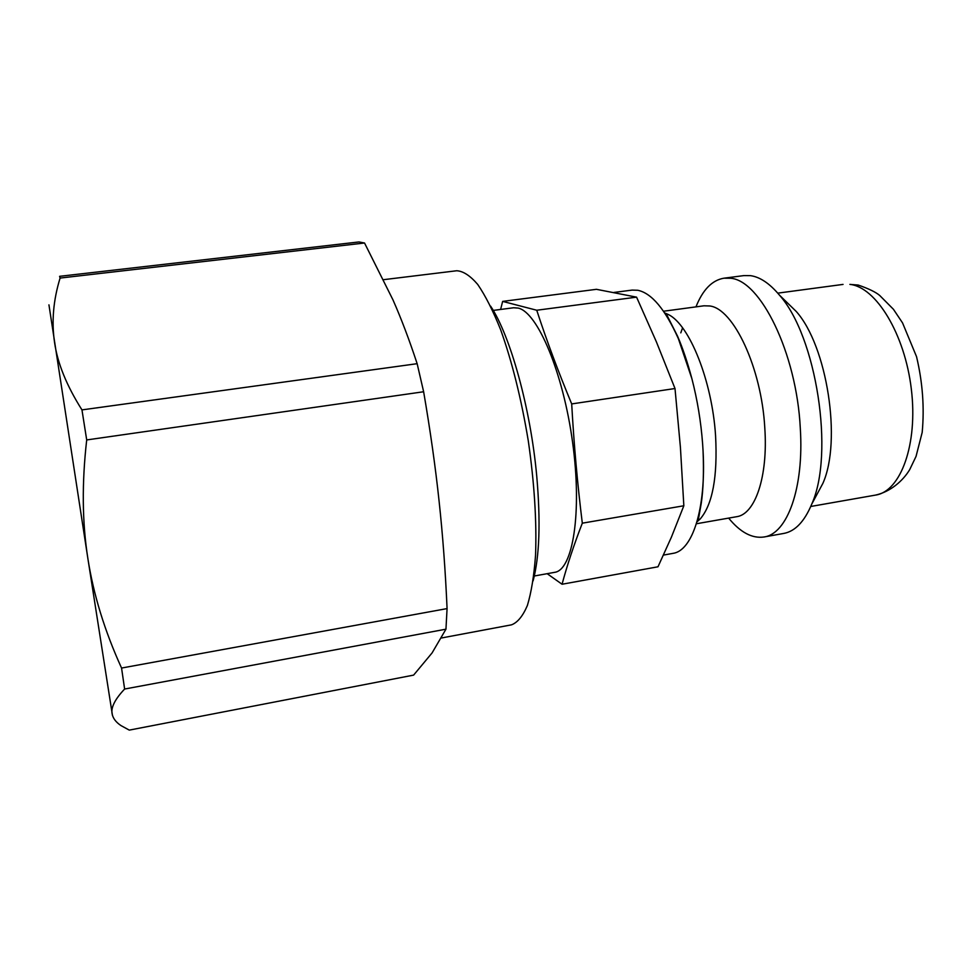 <?xml version="1.0" encoding="UTF-8"?>
<svg xmlns="http://www.w3.org/2000/svg" width="972" height="972" viewBox="0 0 972 972"><rect width="100%" height="100%" fill="white"/><g stroke="black" fill="none" stroke-linecap="round" stroke-linejoin="round"><path stroke-width="1.46" d="M441.47 637.984L511.503 624.838C517.566 622.542 522.863 616.09 527.383 605.471C531.32 592.458 534.041 575.716 535.548 555.243C536.799 521.344 534.381 483.254 528.306 440.96C521.308 398.812 512.098 361.766 500.677 329.836C493.047 310.773 485.393 295.634 477.702 284.419C470.181 275.659 463.182 271.103 456.719 270.751L383.661 279.669M445.954 629.176L124.623 689.039C115.024 699.184 110.844 707.422 112.108 713.74C112.886 718.199 115.838 722.147 120.965 725.574L129.276 730.118L413.61 675.115L432.078 652.929L445.954 629.176L447.071 608.594C445.431 571.05 442.77 535.232 439.089 501.139C435.456 467.095 430.304 430.632 423.634 391.752L417.146 363.686C409.346 339.981 401.29 318.719 392.98 299.898L364.536 243.012L359.008 241.943L59.596 276.327L60.094 278.065C53.302 300.19 51.455 321.671 54.566 342.508C57.518 363.236 66.655 385.69 81.964 409.892L417.146 363.686M124.623 689.039L121.561 668.043L447.071 608.594M112.485 715.574L87.857 558.414C93.434 594.451 104.672 630.998 121.561 668.043M423.634 391.752L86.702 439.939C81.794 482.95 82.183 522.45 87.857 558.414L48.94 304.856M86.702 439.939L81.964 409.892M364.536 243.012L60.094 278.065M636.575 297.153L656.355 341.78L675.005 388.521L571.694 403.927C558.232 371.583 546.58 340.358 536.738 310.238L636.575 297.153L596.443 289.316L502.646 301.393L500.616 309.461M536.738 310.238L502.646 301.393M675.005 388.521L680.424 447.448L683.838 505.768L582.313 523.179C577.49 484.275 573.954 444.52 571.694 403.927M683.838 505.768L671.458 537.042L657.995 566.785L562.059 584.245C567.101 565.376 573.857 545.025 582.313 523.179M547.163 573.687L562.059 584.245M728.648 518.112C740.324 532.377 752.097 538.67 763.968 536.994L783.784 533.434C795.132 531.332 804.452 521.575 811.729 504.152C834.62 453.681 816.456 336.263 779.386 295.063C769.605 283.411 759.946 276.935 750.384 275.635L743.884 275.598L723.921 278.199C712.099 280.191 702.78 289.741 695.964 306.873M763.968 536.994C787.126 534.041 804.184 488.345 800.296 428.215C796.639 353.091 760.274 279.766 730.264 278.247L723.921 278.199M815.921 496.34L822.834 483.449C841.922 441.179 827.184 345.971 796.214 311.441L785.728 301.235M533.106 580.867C539.509 556.628 540.724 521.745 536.751 476.231C530.615 408.337 510.3 335.498 490.605 306.131M534.321 575.995L554.587 572.35C572.824 570.224 582.289 512.827 572.63 442.612C563.165 372.41 537.48 312.109 518.185 308.088L513.653 307.76L493.229 310.42M663.487 555.085L672.891 553.384C692.38 550.93 706.292 508.818 703.06 450.874L702.622 443.888C700.97 421.69 697.398 399.966 691.894 378.691L678.383 338.693C665.164 309.254 651.617 293.107 637.741 290.264L632.152 290.093L613.952 292.451M696.973 521.843L700.18 518.999C712.573 504.504 717.713 476.766 715.574 435.772C712.148 381.036 689.561 324.927 668.554 314.624L664.641 312.875M696.402 523.762L736.569 516.715C755.05 514.431 768.184 476.815 764.794 427.935C761.55 367.805 733.398 308.403 709.682 305.973L703.935 305.803L663.512 311.234M682.575 327.868L680.789 332.861M875.638 495.076C890.376 491.759 902.952 480.885 909.719 469.598L916.037 456.415L922.185 432.394C924.506 407.56 922.622 382.312 916.535 356.651L902.551 322.911L893.414 309.266L879.648 295.415C875.699 292.074 868.555 288.623 858.203 285.051L849.893 284.395C875.93 286.995 904.847 333.943 911.335 389.152C918.078 444.362 900.655 491.455 875.638 495.076L810.769 506.473M359.008 241.943L59.596 276.327M843.04 284.407L777.758 293.143M703.06 450.874C703.91 471.87 703.315 489.281 701.286 503.107L698.273 520.117L700.18 518.999M668.554 314.624L666.403 314.126L677.533 336.142C682.66 347.915 687.447 362.106 691.894 378.691M796.214 311.441L779.386 295.063M822.834 483.449L811.729 504.152"/></g></svg>
